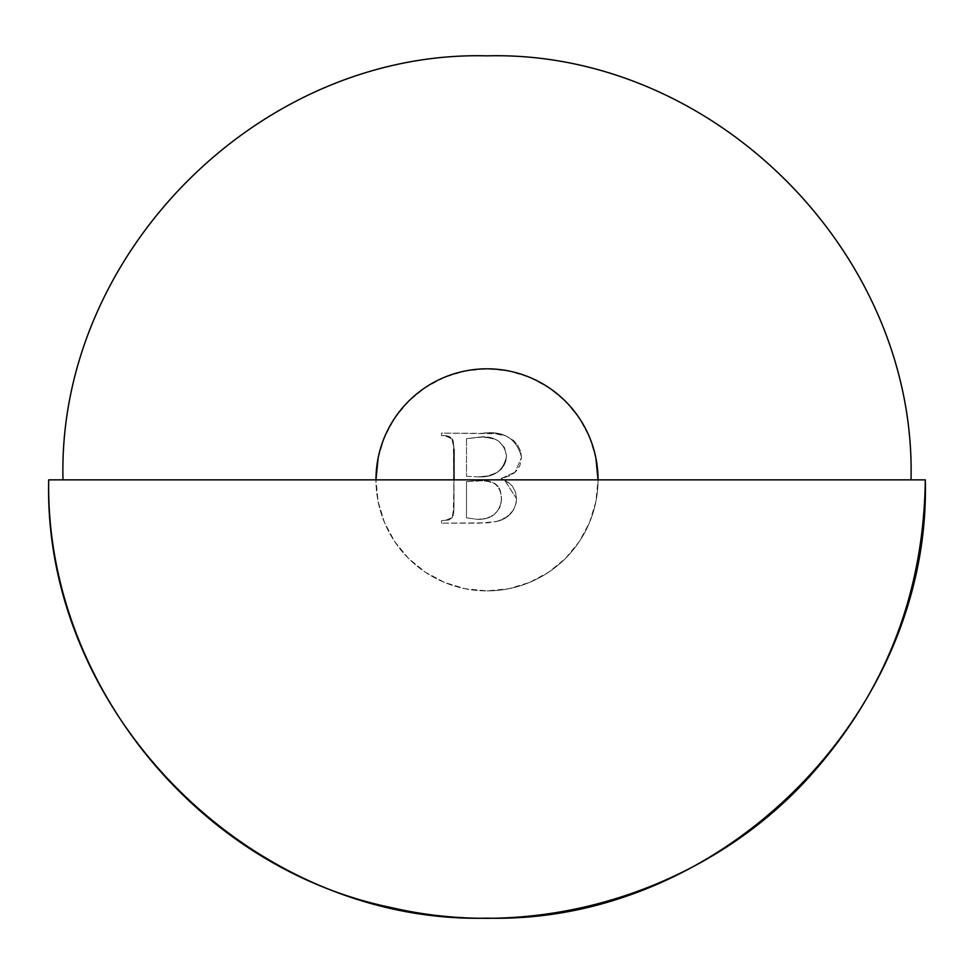 <?xml version="1.0" encoding="UTF-8"?>
<svg xmlns="http://www.w3.org/2000/svg" width="974" height="974" viewBox="0 0 974 974"><rect width="100%" height="100%" fill="white"/><g stroke="black" fill="none" stroke-linecap="round" stroke-linejoin="round"><path stroke-width="0.73" stroke-dasharray="4.87 3.65" d="M595.905 458.194L589.587 437.363L579.323 418.163L565.517 401.337L548.691 387.53L529.491 377.267L508.659 370.948L487 368.817A111.036 111.036 0 0 0 375.964 479.853L378.095 501.513L384.413 522.344L394.677 541.544L408.483 558.37L425.309 572.176L444.509 582.44L465.341 588.759L487 590.889A111.036 111.036 0 0 1 375.964 479.853A111.036 111.036 0 0 0 487 590.889L508.659 588.759L529.491 582.44L548.691 572.176L565.517 558.37L579.323 541.544L589.587 522.344L595.905 501.513L598.036 479.853L925.3 479.853M48.7 479.853L375.964 479.853A111.036 111.036 0 0 0 487 590.889A111.036 111.036 0 0 0 598.036 479.853A111.036 111.036 0 0 0 487 368.817L465.341 370.948L444.509 377.267L425.309 387.53L408.483 401.337L394.677 418.163L384.413 437.363L378.095 458.194M454.006 449.355L453.409 441.672L452.545 439.25L454.006 449.355L451.863 438.361L446.993 435.78L444.765 435.597L452.545 439.25L444.765 435.597L441.502 435.597L444.765 435.597L441.502 435.597L441.502 433.101L441.502 435.597L441.502 433.101L496.192 433.759L505.506 435.755L513.688 440.577L517.803 445.422L520.554 451.145L521.54 457.403C516.804 438.811 504.118 430.715 483.494 433.101C504.118 430.715 516.804 438.811 521.54 457.403L519.933 465.475L516.573 470.686L515.124 472.159L521.54 457.403L515.124 472.159L508.574 476.213L501.172 478.453L515.124 472.159L501.172 478.453L504.337 479.744L516.537 498.773L516.183 502.864L513.663 509.767L507.697 516.463L498.542 520.98L488.084 522.819L441.502 523.148L441.502 520.64L448.807 519.994L452.143 517.657L453.75 512.409L454.006 506.882L453.409 441.672L451.863 438.361L449.148 436.401L441.502 435.597L441.502 433.101L493.027 433.43L505.506 435.755L513.688 440.577L517.803 445.422L520.554 451.145L521.54 457.403L519.933 465.475L517.876 469.066L513.639 473.401L508.574 476.213L501.172 478.453L507.308 481.424L512.312 486.038L515.49 492.053L516.537 498.773L504.556 479.853M598.036 479.853A111.036 111.036 0 0 1 487 590.889A111.036 111.036 0 0 0 598.036 479.853M504.337 479.744L512.312 486.038L515.49 492.053L516.537 498.773L516.183 502.864L513.663 509.767L510.741 513.724L504.24 518.667L496.57 521.516C508.769 518.606 515.429 511.021 516.537 498.773C515.429 511.021 508.769 518.606 496.57 521.516L483.798 523.075L496.57 521.516L479.5 523.148L441.502 523.148L479.5 523.148L441.502 523.148L441.502 520.64L441.502 523.148L441.502 520.64L448.807 519.994L452.143 517.657L444.765 520.64L452.143 517.657L453.275 515.136L454.006 479.853L454.006 506.882L452.143 517.657L454.006 506.882L454.006 479.853M466.509 476.262L478.222 476.87L488.023 475.945L497.19 472.414L501.074 469.371L504.008 465.414L505.883 460.86L506.529 455.978L504.447 447.541L498.566 441.112L494.707 439.031L483.993 436.888L466.509 438.665L466.509 476.262L466.509 438.665L466.509 476.262L478.222 476.87C494.11 477.662 503.558 470.698 506.529 455.978C503.558 470.698 494.11 477.662 478.222 476.87L488.023 475.945L497.19 472.414L501.074 469.371L504.008 465.414L505.883 460.86L506.529 455.978C504.167 442.744 495.924 436.364 481.789 436.851C495.924 436.364 504.167 442.744 506.529 455.978L504.447 447.541L498.566 441.112L494.707 439.031L481.789 436.851L466.509 438.665L481.789 436.851L466.509 438.665L466.509 476.262M466.509 517.864L477.771 519.386L486.416 518.399L494.22 514.613L499.65 507.856L501.086 503.741L501.464 497.251L500.392 490.908L498.676 486.988L495.644 483.968L487.584 481.18L479.013 480.62L466.509 481.594L466.509 517.864L466.509 481.594L466.509 517.864L477.771 519.386C491.736 519.495 499.662 512.823 501.525 499.406C499.662 512.823 491.736 519.495 477.771 519.386L486.416 518.399L494.22 514.613L499.65 507.856L501.525 499.406C500.892 485.636 493.392 479.378 479.013 480.62C493.392 479.378 500.892 485.636 501.525 499.406L500.392 490.908L498.676 486.988L495.644 483.968L491.773 482.142L483.311 480.742L466.509 481.594L479.013 480.62L466.509 481.594L466.509 517.864"/><path stroke-width="1.46" d="M378.095 458.194L375.964 479.853A111.036 111.036 0 0 1 487 368.817A111.036 111.036 0 0 1 598.036 479.853L595.905 458.194M48.7 479.853L911.007 479.853C916.851 253.289 713.565 50.003 487 55.847C260.435 50.003 57.149 253.289 62.993 479.853L925.3 479.853C931.339 714.052 721.21 924.192 487 918.153C252.79 924.192 42.661 714.052 48.7 479.853L925.3 479.853C923.79 594.944 884.197 694.961 806.509 779.894C703.374 891.685 539.523 942.089 391.39 907.598C195.786 867.517 45.145 679.511 48.7 479.853M454.006 479.853L454.006 449.355"/></g></svg>
